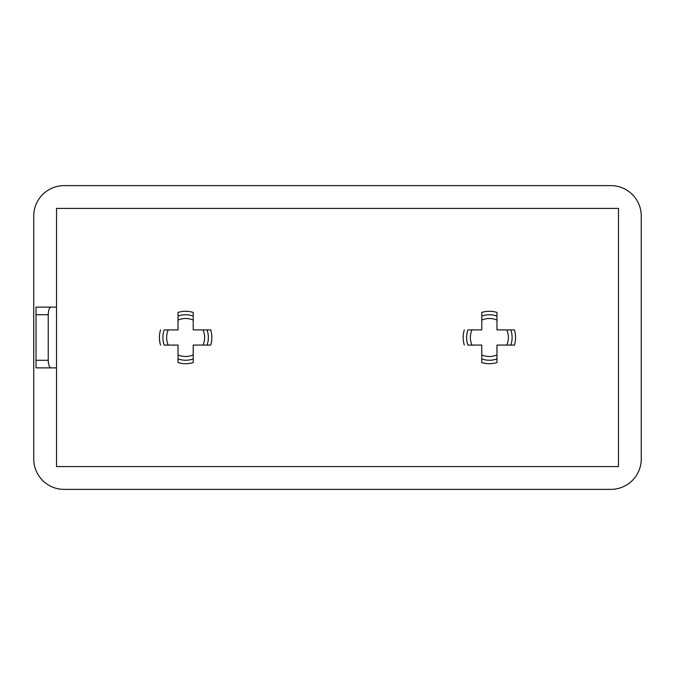 <?xml version="1.0" encoding="UTF-8"?>
<svg xmlns="http://www.w3.org/2000/svg" width="675" height="675" viewBox="0 0 675 675"><rect width="100%" height="100%" fill="white"/><g stroke="black" fill="none" stroke-linecap="round" stroke-linejoin="round"><path stroke-width="1.01" d="M164.194 345.085L168.21 345.085L164.194 345.085A22.731 22.731 0 0 1 164.194 329.906L168.21 329.906A18.993 18.993 0 0 0 168.21 345.085L178.031 345.085L178.031 354.915A18.993 18.993 0 0 0 193.219 354.915L193.219 345.085L203.04 345.085A18.993 18.993 0 0 0 203.04 329.906L193.219 329.906L193.219 320.085A18.993 18.993 0 0 0 178.031 320.085L178.031 329.906L168.21 329.906M467.944 345.085L471.96 345.085L467.944 345.085A22.731 22.731 0 0 1 467.944 329.906L471.96 329.906A18.993 18.993 0 0 0 471.96 345.085L481.781 345.085L481.781 354.915A18.993 18.993 0 0 0 496.969 354.915L496.969 345.085L506.79 345.085A18.993 18.993 0 0 0 506.79 329.906L496.969 329.906L496.969 320.085A18.993 18.993 0 0 0 481.781 320.085L481.781 329.906L471.96 329.906M210.701 329.906L203.04 329.906L210.701 329.906A26.198 26.198 0 0 1 210.701 345.085L203.04 345.085M514.451 329.906L506.79 329.906L514.451 329.906A26.198 26.198 0 0 1 514.451 345.085L506.79 345.085M160.549 345.085A26.198 26.198 0 0 1 160.549 329.906M464.299 345.085A26.198 26.198 0 0 1 464.299 329.906M610.875 185.625L64.125 185.625A30.375 30.375 0 0 0 33.75 216L33.75 459A30.375 30.375 0 0 0 64.125 489.375L610.875 489.375A30.375 30.375 0 0 0 641.25 459L641.25 216A30.375 30.375 0 0 0 610.875 185.625M56.531 367.875L56.531 466.594L618.469 466.594L618.469 208.406L56.531 208.406L56.531 367.875L36.028 367.875L36.028 360.281L48.237 360.281L48.237 314.719L36.028 314.719L36.028 360.281M178.031 312.424L178.031 320.085L178.031 312.424A26.198 26.198 0 0 1 193.219 312.424L193.219 316.069L193.219 312.424M207.056 329.906A22.731 22.731 0 0 1 207.056 345.085L210.701 345.085M193.219 362.576L193.219 354.915L193.219 362.576A26.198 26.198 0 0 1 178.031 362.576L178.031 358.931L178.031 362.576M481.781 312.424L481.781 320.085L481.781 312.424A26.198 26.198 0 0 1 496.969 312.424L496.969 316.069L496.969 312.424M510.806 329.906A22.731 22.731 0 0 1 510.806 345.085L514.451 345.085M496.969 362.576L496.969 354.915L496.969 362.576A26.198 26.198 0 0 1 481.781 362.576L481.781 358.931L481.781 362.576M193.219 358.931A22.731 22.731 0 0 1 178.031 358.931L178.031 354.915M178.031 316.069A22.731 22.731 0 0 1 193.219 316.069L193.219 320.085M496.969 358.931A22.731 22.731 0 0 1 481.781 358.931L481.781 354.915M481.781 316.069A22.731 22.731 0 0 1 496.969 316.069L496.969 320.085M36.028 314.719L36.028 307.125L56.531 307.125M51.005 307.125C49.334 307.606 48.414 310.137 48.237 314.719M48.237 360.281C48.414 364.863 49.334 367.394 51.005 367.875"/></g></svg>
